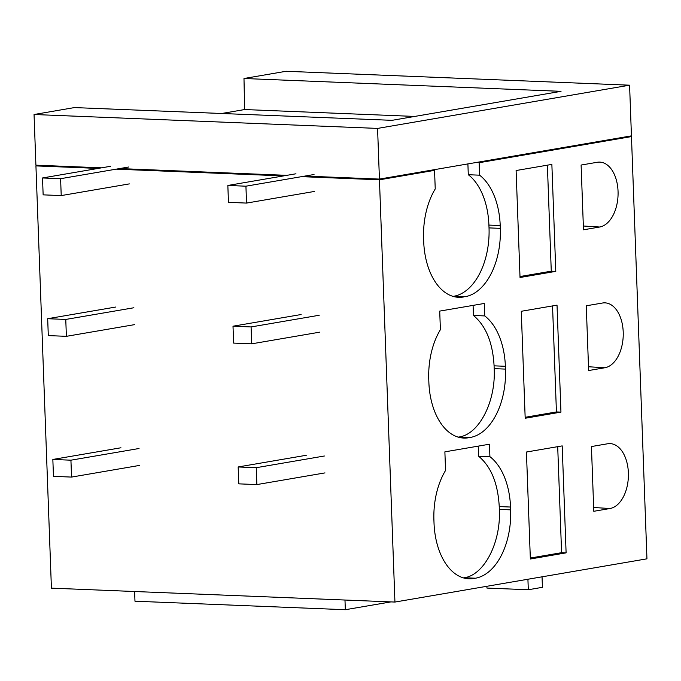 <?xml version="1.0" encoding="UTF-8"?>
<svg xmlns="http://www.w3.org/2000/svg" width="681" height="681" viewBox="0 0 681 681"><rect width="100%" height="100%" fill="white"/><g stroke="black" fill="none" stroke-linecap="round" stroke-linejoin="round"><path stroke-width="1.02" d="M547.379 165.168L551.269 271.183L519.995 276.546M555.79 271.37L520.029 277.499L516.104 170.531L551.865 164.402L555.79 271.37L551.269 271.183M39.353 165.313L35.931 165.9L98.141 168.42M431.116 170.216L434.555 170.361L379.453 179.81L394.937 602.055L51.415 588.146L35.931 165.9M453.052 296.388L453.835 296.252A62.294 37.481 92.3 0 0 489.026 227.897L488.915 225.088A62.294 37.481 92.3 0 0 468.29 174.719L479.594 175.179A62.294 37.481 92.3 0 1 500.22 225.539L488.915 225.088M489.026 227.897L500.322 228.356A62.294 37.481 92.3 0 1 465.132 296.712L453.887 296.618M463.429 297.001A62.294 37.481 92.3 0 1 458.636 297.316A62.294 37.481 92.3 0 1 423.693 241.5L423.591 238.682A62.294 37.481 92.3 0 1 435.236 188.943L434.555 170.361M377.572 128.411L34.05 114.51L74.425 107.581L391.967 120.333L561.033 91.331L243.985 78.502L286.063 71.284L629.584 85.185L631.44 135.859L379.428 179.086L377.572 128.411L629.584 85.185M243.985 78.502L244.632 109.547L414.695 116.434M244.632 109.547L221.895 113.446M34.05 114.51L35.906 165.177L101.563 167.832M119.635 168.565L286.88 175.34M304.96 176.073L379.428 179.086M599.655 227.02L583.481 229.795L581.106 165.049L597.28 162.274A32.56 19.587 92.3 0 1 599.527 162.104A32.56 19.587 92.3 0 1 618.084 193.149A32.56 19.587 92.3 0 1 599.655 227.02L583.345 226.007M500.322 228.356L500.22 225.539M628.027 136.447L631.466 136.583L479.135 162.708L479.594 175.179M479.135 162.708L475.696 162.572M467.898 163.908L468.29 174.719M631.466 136.583L646.95 558.829L394.937 602.055M458.219 437.134L458.994 437.006C479.041 434.427 495.913 401.654 494.185 368.651L505.481 369.102A62.294 37.481 92.3 0 1 470.29 437.457L468.588 437.755A62.294 37.481 92.3 0 1 463.795 438.07A62.294 37.481 92.3 0 1 428.86 382.245L428.758 379.436A62.294 37.481 92.3 0 1 440.394 329.698L439.713 311.106L484.293 303.462L484.753 315.924L473.457 315.465L473.082 305.386M566.107 552.861L562.191 445.893L526.43 452.031L530.354 558.999L566.107 552.861L561.587 552.683L530.32 558.045M609.98 508.52A32.56 19.587 92.3 0 0 628.41 474.648A32.56 19.587 92.3 0 0 609.853 443.603A32.56 19.587 92.3 0 0 607.605 443.774L591.431 446.549L593.798 511.295L609.98 508.52L593.662 507.498M560.948 412.116L557.024 305.148L521.271 311.285L525.187 418.253L560.948 412.116L556.428 411.937L525.153 417.3M604.813 367.766L588.639 370.541L586.264 305.795L602.447 303.028A32.56 19.587 92.3 0 1 604.694 302.849A32.56 19.587 92.3 0 1 623.251 333.894A32.56 19.587 92.3 0 1 604.813 367.766L588.503 366.753M505.481 369.102L505.379 366.293A62.294 37.481 92.3 0 0 484.753 315.924M463.378 577.888L464.153 577.752C484.2 575.173 501.071 542.399 499.343 509.397L510.648 509.856A62.294 37.481 92.3 0 1 475.457 578.212L473.755 578.501A62.294 37.481 92.3 0 1 468.962 578.816A62.294 37.481 92.3 0 1 434.018 522.999L433.916 520.182A62.294 37.481 92.3 0 1 445.561 470.443L444.88 451.852L489.46 444.208L489.911 456.67L478.615 456.219L478.241 446.132M510.648 509.856L510.537 507.039A62.294 37.481 92.3 0 0 489.911 456.67M116.221 169.152L283.466 175.919M301.547 176.651L379.453 179.81M557.705 446.668L561.587 552.683M390.954 601.893L345.335 609.716L134.974 601.204L134.625 591.517M542.042 576.824L542.434 587.32L528.303 589.746L486.949 588.069L486.889 586.281M499.343 509.397L499.241 506.579C497.922 483.323 491.044 466.536 478.615 456.219M344.978 600.029L345.335 609.716M527.92 579.242L528.303 589.746M552.546 305.914L556.428 411.937M494.185 368.651L494.083 365.833C492.763 342.577 485.885 325.79 473.457 315.465M314.035 174.515L245.926 186.194L227.846 185.462L295.954 173.783M245.926 186.194L246.539 203.083L228.458 202.351L227.846 185.462M246.539 203.083L314.656 191.404M128.718 167.007L60.6 178.694L42.52 177.962L110.637 166.275M60.6 178.694L61.222 195.583L43.141 194.851L42.52 177.962M61.222 195.583L129.33 183.896M319.193 315.26L251.085 326.94L233.004 326.208L301.113 314.528M251.085 326.94L251.706 343.828L233.626 343.096L233.004 326.208M251.706 343.828L319.815 332.149M133.876 307.761L65.768 319.44L47.687 318.708L115.796 307.029M65.768 319.44L66.38 336.329L48.3 335.597L47.687 318.708M66.38 336.329L134.498 324.65M324.36 456.006L256.243 467.694L238.163 466.962L306.28 455.274M256.243 467.694L256.865 484.583L238.784 483.85L238.163 466.962M256.865 484.583L324.973 472.895M139.035 448.507L70.926 460.186L52.846 459.454L120.954 447.775M70.926 460.186L71.548 477.083L53.467 476.351L52.846 459.454M71.548 477.083L139.656 465.395M465.132 296.712L453.835 296.252M473.755 578.501L464.212 578.118M475.457 578.212L464.153 577.752M510.537 507.039L499.241 506.579M468.588 437.755L459.054 437.364M470.29 437.457L458.994 437.006M505.379 366.293L494.083 365.833"/></g></svg>
